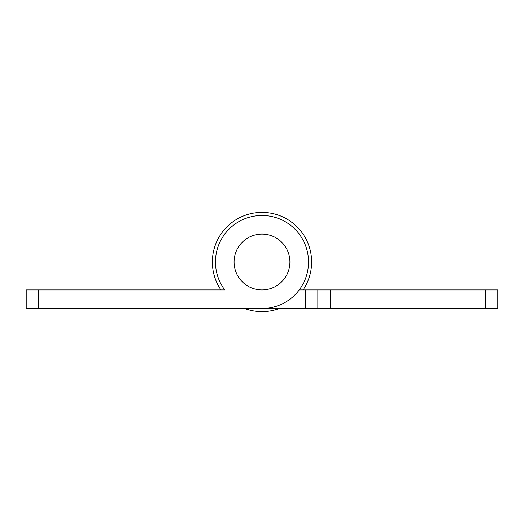 <?xml version="1.0" encoding="UTF-8"?>
<svg xmlns="http://www.w3.org/2000/svg" width="524" height="524" viewBox="0 0 524 524"><rect width="100%" height="100%" fill="white"/><g stroke="black" fill="none" stroke-linecap="round" stroke-linejoin="round"><path stroke-width="0.79" d="M234.077 262A27.923 27.923 0 0 0 262 289.923A27.923 27.923 0 0 0 289.923 262A27.923 27.923 0 0 0 262 234.077A27.923 27.923 0 0 0 234.077 262A27.923 27.923 0 0 1 262 234.077A27.923 27.923 0 0 1 289.923 262A27.923 27.923 0 0 1 262 289.923A27.923 27.923 0 0 1 234.077 262M308.538 262A46.538 46.538 0 0 0 262 215.462A46.538 46.538 0 0 0 224.77 289.923L38.612 289.923L38.612 308.538L262 308.538A46.538 46.538 0 0 0 308.538 262M38.612 308.538L26.2 308.538L26.2 289.923L38.612 289.923M218.56 289.923L220.958 289.923A49.642 49.642 0 0 1 262 212.358A49.642 49.642 0 0 1 303.042 289.923M299.23 289.923L497.8 289.923L497.8 308.538L279.272 308.538A49.642 49.642 0 0 1 244.728 308.538L218.56 308.538M224.77 289.923A46.538 46.538 0 0 1 215.462 262M305.44 289.923L305.44 308.538L262 308.538M317.845 308.538L317.845 289.923M485.388 308.538L485.388 289.923M330.258 289.923L330.258 308.538"/></g></svg>
